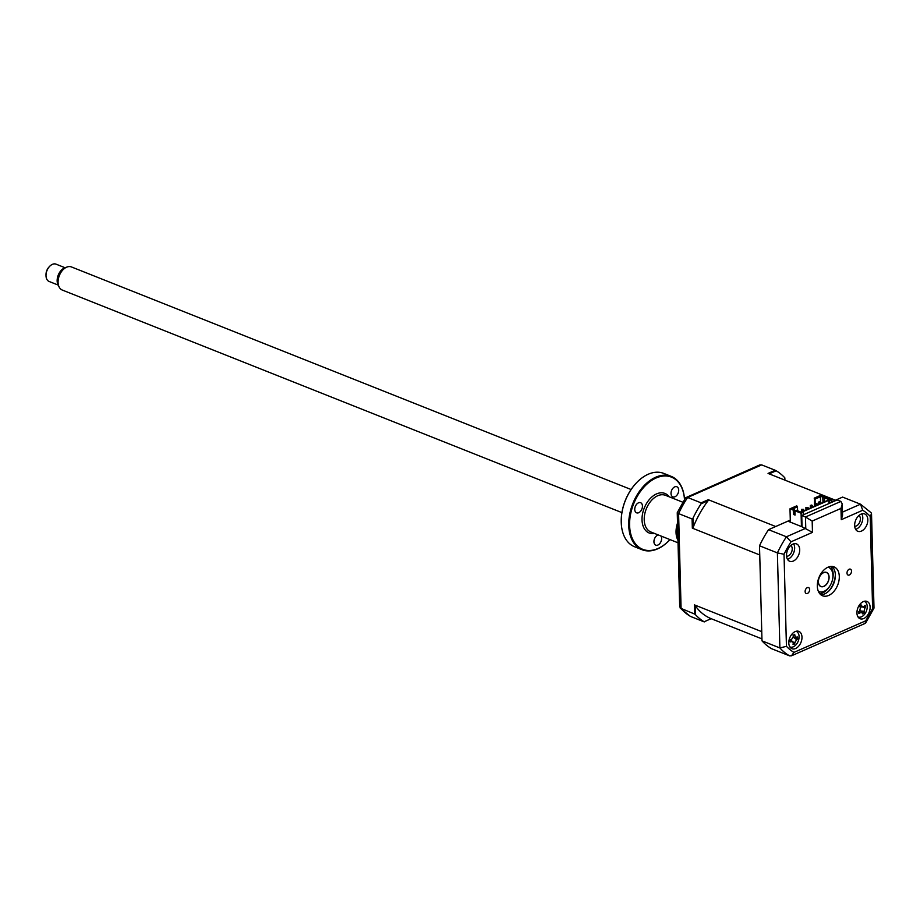 <?xml version="1.0" encoding="UTF-8"?>
<svg xmlns="http://www.w3.org/2000/svg" width="920" height="920" viewBox="0 0 920 920"><rect width="100%" height="100%" fill="white"/><g stroke="black" fill="none" stroke-linecap="round" stroke-linejoin="round"><path stroke-width="1.38" d="M846.998 573.114A3.185 2.07 111.7 0 0 848.079 575.08A3.185 2.07 111.7 0 0 850.39 574.195A3.185 2.07 111.7 0 0 851.506 571.124A3.185 2.07 111.7 0 0 850.436 569.158A3.185 2.07 111.7 0 0 848.113 570.043A3.185 2.07 111.7 0 0 846.998 573.114M805.126 591.537A3.185 2.07 111.7 0 0 806.207 593.504A3.185 2.07 111.7 0 0 808.519 592.618A3.185 2.07 111.7 0 0 809.634 589.547A3.185 2.07 111.7 0 0 808.553 587.581A3.185 2.07 111.7 0 0 806.242 588.466A3.185 2.07 111.7 0 0 805.126 591.537M786.554 556.232A5.899 3.841 111.7 0 0 792.223 548.745A5.899 3.841 111.7 0 0 790.843 545.445M786.508 555.496A9.326 6.06 111.7 0 0 789.659 561.257A9.326 6.06 111.7 0 0 796.421 558.67A9.326 6.06 111.7 0 0 799.698 549.688A9.326 6.06 111.7 0 0 796.547 543.927A9.326 6.06 111.7 0 0 789.774 546.514A9.326 6.06 111.7 0 0 786.508 555.496M787.497 559.325A9.326 6.06 111.7 0 0 794.65 547.676A9.326 6.06 111.7 0 0 793.649 543.846M854.692 526.251A5.899 3.841 111.7 0 0 860.372 518.765A5.899 3.841 111.7 0 0 858.981 515.464M854.645 525.515A9.326 6.06 111.7 0 0 857.796 531.277A9.326 6.06 111.7 0 0 864.558 528.689A9.326 6.06 111.7 0 0 867.836 519.708A9.326 6.06 111.7 0 0 864.685 513.947A9.326 6.06 111.7 0 0 857.923 516.534A9.326 6.06 111.7 0 0 854.645 525.515M855.634 529.345A9.326 6.06 111.7 0 0 862.787 517.695A9.326 6.06 111.7 0 0 861.798 513.866M788.796 642.953A9.326 6.06 111.7 0 0 791.947 648.715A9.326 6.06 111.7 0 0 798.709 646.127A9.326 6.06 111.7 0 0 801.987 637.146A9.326 6.06 111.7 0 0 798.836 631.384A9.326 6.06 111.7 0 0 792.074 633.972A9.326 6.06 111.7 0 0 788.796 642.953M793.776 643.988A9.326 6.06 111.7 0 0 794.88 642.459M796.271 639.423A9.326 6.06 111.7 0 0 796.777 637.387M856.934 612.973A9.326 6.06 111.7 0 0 860.085 618.734A9.326 6.06 111.7 0 0 866.858 616.147A9.326 6.06 111.7 0 0 870.124 607.177A9.326 6.06 111.7 0 0 866.973 601.415A9.326 6.06 111.7 0 0 860.211 603.991A9.326 6.06 111.7 0 0 856.934 612.973M862.592 613.134A9.326 6.06 111.7 0 0 863.673 611.306M817.328 586.166A15.536 10.097 111.7 0 0 822.572 595.769A15.536 10.097 111.7 0 0 833.853 591.456A15.536 10.097 111.7 0 0 839.304 576.495A15.536 10.097 111.7 0 0 834.06 566.892A15.536 10.097 111.7 0 0 822.779 571.205A15.536 10.097 111.7 0 0 817.328 586.166M820.732 594.665A15.536 10.097 111.7 0 0 835.36 574.919A15.536 10.097 111.7 0 0 831.956 566.433M796.72 637.698L795.018 638.457L796.72 637.698M840.972 508.415L812.176 521.077L812.475 532.37L791.016 541.811A79.246 51.474 111.7 0 0 784.024 554.265L777.4 552.897L759.506 545.778L761.99 640.837A83.904 54.498 -68.3 0 0 771.661 648.726L789.556 655.845L791.499 655.799L793.914 652.406L865.616 620.851A79.246 51.474 111.7 0 0 872.608 608.396L870.193 516.35A79.246 51.474 111.7 0 0 862.73 510.255L841.271 519.697L840.972 508.415L842.26 503.953L840.869 501.423L837.131 499.94L801.745 515.51L805.471 516.994L840.869 501.423M812.475 532.37L802.033 526.792L801.745 515.51M761.99 640.837L779.884 647.956L777.4 552.897A83.904 54.498 -68.3 0 1 786.439 536.785L805.77 528.275L805.471 516.994L812.176 521.077M759.506 545.778A83.904 54.498 -68.3 0 1 768.545 529.667L786.439 536.785L791.016 541.811M768.545 529.667L787.876 521.157L802.033 526.792M769.166 473.857L776.192 470.775L775.192 470.269L768.05 473.421L835.452 500.227L831.91 501.779L842.605 497.087L860.499 504.194L871.079 512.704L871.527 513.843L870.193 516.35M784.024 554.265L786.439 646.311L779.884 647.956A83.904 54.498 -68.3 0 0 789.556 655.845M791.499 655.799L865.191 623.38L865.616 620.851M871.527 513.843L874 608.051L872.608 608.396M842.467 512.129L860.499 504.194L862.73 510.255M842.26 503.953L842.559 515.234L841.271 519.697M830.668 566.467A15.536 10.097 -68.3 0 1 833.163 574.045A15.536 10.097 -68.3 0 1 832.496 579.68M830.219 585.407A15.536 10.097 -68.3 0 1 819.812 593.745M828.817 591.043A18.642 12.109 111.7 0 0 835.348 574.62M801.561 511.899L801.504 509.416L802.596 509.852L802.643 511.428M803.735 510.945L803.7 509.369L801.504 509.416M802.596 509.852L803.7 509.369M805.966 509.967L805.897 507.472L807.001 507.909L807.035 509.496M808.139 509.013L808.093 507.426L805.897 507.472M807.001 507.909L808.093 507.426M810.359 508.035L810.29 505.54L811.394 505.977L811.428 507.564M812.532 507.081L812.486 505.494L811.394 505.057L811.417 505.966M811.394 505.977L812.486 505.494M810.29 505.54L811.394 505.057M814.752 506.103L814.694 503.608L815.787 504.045L815.833 505.632M816.925 505.149L816.891 503.562L814.694 503.608M815.787 504.045L816.891 503.562M799.307 511.451L798.203 511.014M819.156 504.171L819.087 501.676L820.18 502.113L820.226 503.688M815.178 503.389L815.074 499.088L820.398 496.742L819.95 495.995L814.614 498.341L815.074 499.088M814.384 506.264L814.614 498.341M824.527 501.02L824.067 496.581L820.766 495.27L814.177 498.168M831.921 502.228L831.864 499.675L825.711 497.237L824.446 497.789L829.276 499.709L801.032 512.141L796.202 510.22L794.937 510.772L795.053 515.073L793.408 514.418L794.673 513.866L794.558 509.565L793.293 510.117L789.992 508.806L796.593 505.908L797.49 506.816L797.594 510.772M819.95 495.995L822.802 497.133L824.067 496.581M792.821 508.875L797.49 506.816M796.605 506.276L796.628 507.196M794.558 509.565L791.706 508.426L797.03 506.08M824.55 501.791L824.446 497.789M822.802 497.133L822.917 501.434L824.193 501.952M820.582 503.539L820.398 496.742M824.182 500.882L822.917 501.434M794.937 510.772L801.09 513.222L803.286 512.256L802.401 511.899L828.782 500.296L828.874 503.573M829.725 503.194L829.656 500.652L828.782 500.296M829.656 500.652L831.864 499.675M803.356 514.797L803.286 512.256M801.435 526.55L801.09 513.222M793.408 514.418L793.293 510.117M789.992 508.806L790.349 522.146M693.197 527.264L692.334 528.149L692.093 518.972L692.956 518.259L693.197 527.264A78.004 50.669 111.7 0 1 708.067 500.744L708.285 499.709L701.132 502.86L687.631 497.49L685.411 498.214M784.909 480.125L784.841 477.836A83.904 54.498 111.7 0 0 776.192 470.775M775.192 470.269L761.691 464.899L687.631 497.49A83.904 54.498 111.7 0 0 678.592 513.601L677.407 512.486M711.148 618.677L704.133 621.77L711.148 618.677A78.004 50.669 111.7 0 1 695.244 605.705L694.347 604.854L694.588 614.031L680.156 608.039L690.023 616.124M695.244 605.705L695.485 614.709L694.588 614.031M695.485 614.709A83.904 54.498 111.7 0 0 704.133 621.77M704.248 621.92L690.402 616.388M679.707 606.912L677.246 512.693L685.607 497.743L759.736 464.945L761.691 464.899M692.093 518.972L678.592 513.601L681.087 608.66L679.857 606.05M701.132 502.86L701.04 503.838A83.904 54.498 111.7 0 0 692.956 518.259M701.04 503.838L708.067 500.744M694.347 604.854L761.748 631.66L759.747 554.955L692.334 528.149M790.291 520.099L775.686 526.516L708.285 499.709M784.841 477.836L784.898 480.113M820.525 503.562L820.479 501.768L819.927 502.009M819.11 502.377L818.282 502.734L818.328 504.528M793.983 635.053L794.673 634.294A21.229 17.089 54.9 0 1 794.983 635.95L796.628 637.456A21.229 4.209 -11.2 0 0 797.594 636.973L797.582 639.02A21.229 11.81 -166.1 0 1 796.616 639.688L794.949 642.47A21.229 17.089 54.9 0 1 794.627 643.988L793.051 644.598A21.229 9.487 -102 0 0 793.235 643.137L792.856 641.895L791.602 641.631A21.229 11.81 -166.1 0 1 790.13 641.907L790.142 639.871A21.229 4.209 -11.2 0 0 791.614 639.4L793.27 636.617A21.229 9.487 -102 0 0 793.097 634.904L793.983 635.053L793.097 634.904M789.831 646.863A8.395 5.451 111.7 0 0 795.926 644.874A8.395 5.451 111.7 0 0 799.089 636.858A8.395 5.451 111.7 0 0 796.03 631.281M793.201 637.525L796.628 637.456M793.822 637.537L796.616 639.688M790.82 640.642L791.234 641.711M792.982 642.033L794.949 642.47M790.544 640.814L791.602 641.631M793.178 635.547L794.983 635.95M857.969 616.883A8.395 5.451 111.7 0 0 865.122 613.548A8.395 5.451 111.7 0 0 866.697 603.865A8.395 5.451 111.7 0 0 864.168 601.3M860.637 606.096L863.132 607.005L864.179 606.441A21.229 9.039 -31.7 0 0 865.076 605.325L865.731 606.924A21.229 16.64 172 0 1 864.892 608.189L864.064 611.351A21.229 12.512 31.7 0 1 864.259 612.559L862.822 613.962A21.229 4.91 -123.2 0 0 862.511 612.881L860.085 610.443M862.511 612.881L860.326 612.685A21.229 16.64 172 0 1 858.935 613.606L858.279 612.007A21.229 9.039 -31.7 0 0 859.613 610.938L860.442 607.786A21.229 4.91 -123.2 0 0 859.751 606.372L861.178 604.969A21.229 12.512 31.7 0 1 862.005 606.245M863.949 606.682L865.731 606.924M860.637 610.96L864.064 611.351M858.693 611.685L860.326 612.685M818.317 581.865A7.613 4.945 -68.3 0 1 820.996 574.54A7.613 4.945 -68.3 0 1 826.516 572.424A7.613 4.945 -68.3 0 1 829.092 577.127A7.613 4.945 -68.3 0 1 826.413 584.464A7.613 4.945 -68.3 0 1 820.893 586.569A7.613 4.945 -68.3 0 1 818.317 581.865M818.386 591.399A13.052 8.476 111.7 0 0 828.103 588.294A13.052 8.476 111.7 0 0 832.933 575.437A13.052 8.476 111.7 0 0 828.011 567.191M46 275.413L46 274.539A7.774 5.048 -68.3 0 1 46.011 274.033A7.774 5.048 -68.3 0 1 48.99 267.041L49.576 266.409A9.326 6.06 111.7 0 0 46.023 274.792A9.326 6.06 111.7 0 0 46 275.413A9.326 6.06 111.7 0 0 49.151 281.486L58.132 285.05M59.167 287.075L58.086 284.958A10.637 6.911 -68.3 0 1 57.166 279.875A10.637 6.911 -68.3 0 1 64.929 267.766L67.16 266.972A12.431 8.073 111.7 0 0 58.098 281.129A12.431 8.073 111.7 0 0 59.167 287.075A12.431 8.073 111.7 0 0 62.272 290.041L621.908 512.612M631.097 489.52L71.461 266.95A12.431 8.073 111.7 0 0 67.16 266.972M65.032 267.731L56.039 264.155A9.326 6.06 111.7 0 0 49.576 266.409M818.443 581.083A7.463 4.841 111.7 0 0 823.319 586.477A7.463 4.841 111.7 0 0 828.966 577.921A7.463 4.841 111.7 0 0 824.09 572.516A7.463 4.841 111.7 0 0 818.443 581.083M678.707 490.118A5.439 3.53 111.7 0 0 676.867 486.76A5.439 3.53 111.7 0 0 672.922 488.267A5.439 3.53 111.7 0 0 671.013 493.511A5.439 3.53 111.7 0 0 672.853 496.869A5.439 3.53 111.7 0 0 676.798 495.362A5.439 3.53 111.7 0 0 678.707 490.118M671.22 476.376L663.734 473.397A39.468 25.633 111.7 0 0 636.387 482.919A39.468 25.633 111.7 0 0 621.219 521.042A39.468 25.633 111.7 0 0 621.241 522.353A39.468 25.633 111.7 0 0 634.57 546.745L642.056 549.723A39.468 25.633 -68.3 0 1 628.728 525.332A39.468 25.633 -68.3 0 1 642.585 487.324A39.468 25.633 -68.3 0 1 671.22 476.376A39.468 25.633 -68.3 0 1 684.503 499.456M669.53 540.086A39.468 25.633 -68.3 0 1 669.404 540.212A39.468 25.633 -68.3 0 1 642.056 549.723M684.48 499.479A38.847 25.231 111.7 0 0 655.5 478.262A38.847 25.231 111.7 0 0 629.602 525.32A38.847 25.231 111.7 0 0 669.645 539.959A38.847 25.231 111.7 0 0 669.978 539.591M677.971 540.293A19.734 12.822 -68.3 0 1 676.039 532.462A19.734 12.822 -68.3 0 1 677.511 523.123M677.591 526.056A19.113 12.42 111.7 0 0 676.913 532.438A19.113 12.42 111.7 0 0 677.902 538.085M642.447 506.08A5.439 3.53 111.7 0 0 640.607 502.711A5.439 3.53 111.7 0 0 636.663 504.229A5.439 3.53 111.7 0 0 634.754 509.461A5.439 3.53 111.7 0 0 636.582 512.819A5.439 3.53 111.7 0 0 640.527 511.313A5.439 3.53 111.7 0 0 642.447 506.08M658.294 534.945A5.439 3.53 111.7 0 0 653.936 541.799A5.439 3.53 111.7 0 0 655.776 545.158A5.439 3.53 111.7 0 0 659.72 543.651A5.439 3.53 111.7 0 0 661.63 538.407A5.439 3.53 111.7 0 0 660.939 536.003M621.219 520.87A38.847 25.231 -68.3 0 1 621.219 520.697A38.847 25.231 -68.3 0 1 636.145 483.172A38.847 25.231 -68.3 0 1 636.26 483.046M786.439 646.311A79.246 51.474 111.7 0 0 793.914 652.406M681.087 608.66A83.904 54.498 111.7 0 0 690.747 616.549M862.96 607.005L864.892 608.189M682.801 502.216L665.47 495.328A19.734 12.822 111.7 0 0 651.141 500.802A19.734 12.822 111.7 0 0 644.219 519.8A19.734 12.822 111.7 0 0 650.888 532.001L678.029 542.8M654.603 533.485A21.287 13.823 -68.3 0 1 642.022 519.857A21.287 13.823 -68.3 0 1 652.119 496.742A21.287 13.823 -68.3 0 1 669.185 496.811M873.988 608.12L865.639 623.001M761.944 638.882L711.217 618.711M835.452 500.227L768.867 473.742M792.856 641.895L790.544 639.745M863.132 607.005L860.05 606.981M677.074 534.554L677.821 534.853"/></g></svg>
